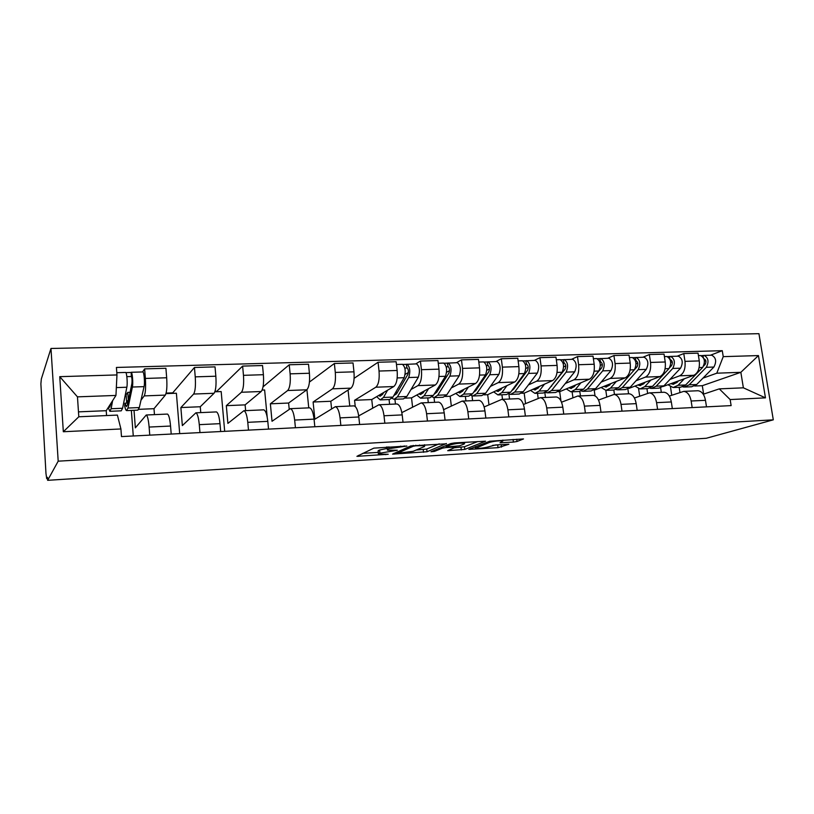 <?xml version="1.0" encoding="UTF-8"?>
<svg xmlns="http://www.w3.org/2000/svg" width="814" height="814" viewBox="0 0 814 814"><rect width="100%" height="100%" fill="white"/><g stroke="black" fill="none" stroke-linecap="round" stroke-linejoin="round"><path stroke-width="1.22" d="M406.868 446.052L373.84 448.138L356.919 456.339L388.217 454.273L378.408 454.192L378.479 453.439L397.344 450.244L387.444 450.142L387.525 449.338L389.021 448.667L406.868 446.052M513.41 442.083L517.012 441.493L523.494 438.939L489.743 441.219L468.854 449.379L498.026 447.68L508.872 444.241L495.563 444.953L488.512 446.835C483.719 448.076 479.354 448.565 475.417 448.29L489.499 442.409C494.413 441.107 498.901 440.608 502.94 440.893L499.969 442.785L513.41 442.083L513.064 439.448M773.3 419.831L706.287 438.268L47.65 480.321L58.191 461.172L773.3 419.831L758.933 333.679L50.977 348.463L41.331 378.958L40.883 383.842L45.971 473.494L46.703 478.642L47.538 478.551M446.408 443.803L410.805 445.93L392.582 454.12L427.035 451.75L446.377 443.508M454.527 442.928L485.561 441.198L464.794 449.399L447.71 450.702L455.86 447.059L446.113 447.537L442.541 448.127L434.462 451.394L430.972 451.77L450.854 443.538L454.527 442.928M47.65 480.321L47.466 477.319L46.785 478.591M58.191 461.172L50.977 348.463M134.025 410.297L135.348 427.849L146.255 414.998C147.517 415.771 148.474 419.79 149.125 427.065L149.756 435.144M154.457 414.641L153.999 408.689L165.323 395.105C166.768 392.44 167.216 386.66 166.677 377.757L145.37 378.439C145.899 387.393 145.523 393.223 144.22 395.899L140.995 400.183M145.37 378.439L144.627 368.884L142.552 371.947M133.272 435.978L131.349 410.409M171.205 434.055L170.553 426.037C169.882 418.813 168.844 414.825 167.46 414.072L167.216 414.082M166.677 377.757L165.914 368.284L144.627 368.884M166.137 393.101L172.71 392.857L194.444 367.47L195.238 376.862C195.787 385.663 195.258 391.402 193.63 394.047L180.871 407.56L182.346 425.59L195.889 412.82C197.436 413.563 198.565 417.511 199.288 424.654L199.959 432.59M172.71 392.857L172.751 393.366M179.691 433.618L176.394 393.233L166.005 393.62M220.686 431.542L219.994 423.656C219.251 416.565 218.06 412.647 216.402 411.915L216.107 411.925M200.763 412.606L200.264 406.746L214.041 393.284C215.802 390.649 216.402 384.951 215.842 376.21L215.028 366.88L194.444 367.47M215.038 391.3L216.86 391.229L242.623 366.097L243.467 375.335C244.037 383.994 243.345 389.641 241.422 392.256L226.312 405.657L227.889 423.402L243.905 410.704C245.706 411.426 246.998 415.303 247.771 422.324L248.484 430.128M224.684 431.339L221.184 391.575L214.865 391.809M268.528 429.11L267.796 421.357C267.002 414.387 265.649 410.541 263.746 409.839L263.4 409.849M245.645 410.632L245.116 404.873L261.172 391.514C263.227 388.909 263.97 383.302 263.4 374.705L262.525 365.537L242.623 366.097M263.054 386.833L289.235 364.774L290.13 373.85C290.71 382.377 289.886 387.932 287.668 390.517L270.37 403.805L272.029 421.276L290.354 408.669C292.409 409.361 293.844 413.166 294.668 420.065L295.421 427.737M267.185 417.012L264.631 389.967L262.139 390.059M314.825 426.76L314.051 419.139C313.207 412.281 311.711 408.506 309.564 407.824L309.178 407.834M289.204 409.106L288.614 403.042L306.797 389.804C309.127 387.23 310.002 381.705 309.412 373.25L308.506 364.224L289.235 364.774M309.432 382.061L334.361 363.492L335.297 372.425C335.887 380.81 334.941 386.284 332.458 388.838L313.105 402.014L314.845 419.22L335.337 406.685C337.607 407.366 339.184 411.09 340.059 417.887L340.852 425.437M308.75 407.855L306.929 389.692M359.625 424.481L358.821 416.982C357.926 410.236 356.298 406.532 353.937 405.871L353.51 405.891M331.573 408.689L330.81 401.271L350.976 388.146C353.571 385.602 354.568 380.158 353.968 371.835L353.022 362.963L334.361 363.492M358.689 415.903L378.897 404.772C381.39 405.423 383.089 409.086 384.005 415.771L384.839 423.199M354.141 378.296L378.062 362.25L379.039 371.042C379.639 379.293 378.571 384.686 375.844 387.21L354.578 400.274L355.25 406.532M349.766 406.054L348.066 390.038M403.032 422.273L402.187 414.896C401.251 408.262 399.491 404.619 396.927 403.978L396.469 403.998M372.68 407.946L371.754 399.552L393.793 386.538C396.632 384.025 397.741 378.663 397.14 370.472L396.143 361.742L378.062 362.25M401.851 412.606L421.123 402.92C423.809 403.551 425.63 407.153 426.587 413.726L427.452 421.031M394.922 399.287L395.462 404.039M415.74 363.909L420.421 361.05L421.428 369.698C422.039 377.828 420.869 383.14 417.897 385.633L410.989 389.519M389.601 404.304L389.072 399.532M445.075 420.136L444.21 412.881C443.233 406.349 441.361 402.767 438.593 402.147L438.105 402.167M412.576 407.01L411.528 397.883L435.307 384.981C438.37 382.499 439.591 377.218 438.97 369.149L437.942 360.551L420.421 361.05M443.64 409.656L462.057 401.119C464.926 401.729 466.86 405.27 467.867 411.742L468.752 418.935M434.025 397.629L434.584 402.32M456.461 362.708L461.477 359.88L462.525 368.396C463.146 376.394 461.864 381.634 458.689 384.106L451.292 387.942M428.306 402.604L427.757 397.893M485.846 418.06L484.951 410.917C483.933 404.487 481.949 400.976 479.008 400.366L478.479 400.396M451.322 405.942L450.152 396.265L475.569 383.475C478.846 381.013 480.158 375.803 479.538 367.857L478.479 359.401L461.477 359.88M484.147 406.969L501.78 399.369C504.812 399.959 506.847 403.449 507.895 409.818L508.801 416.9M471.998 395.808L472.598 400.651M495.98 361.548L501.302 358.75L502.391 367.134C503.021 375.02 501.638 380.179 498.26 382.621L490.415 386.416M465.934 400.946L465.364 396.306M525.386 416.056L524.46 409.015C523.412 402.686 521.326 399.236 518.223 398.646L517.663 398.667M488.97 404.792L487.688 394.688L514.652 382.01C518.111 379.578 519.525 374.44 518.894 366.615L517.796 358.282L501.302 358.75M523.422 404.497L540.313 397.68C543.518 398.25 545.655 401.678 546.723 407.946L547.659 414.926M508.882 393.905L509.554 399.023M534.33 360.419L539.957 357.651L541.066 365.913C541.707 373.677 540.242 378.764 536.67 381.176L528.398 384.93M502.513 399.338L501.923 394.77M563.756 414.102L562.81 407.173C561.721 400.946 559.544 397.537 556.288 396.978L555.697 396.998M525.559 403.581L524.185 393.162L552.584 380.586C556.227 378.174 557.732 373.117 557.091 365.405L555.972 357.193L539.957 357.651M561.528 402.197L577.736 396.031C581.084 396.591 583.312 399.959 584.421 406.135L585.378 413.003M544.861 392.796L545.482 397.446M571.581 359.32L577.482 356.583L578.622 364.723C579.263 372.374 577.716 377.391 573.962 379.782L565.303 383.496M538.166 398.25L537.494 393.264M601.007 412.21L600.04 405.382C598.921 399.247 596.652 395.899 593.243 395.35L592.633 395.37M560.958 400.956L559.686 391.676L589.417 379.202C593.243 376.821 594.831 371.835 594.179 364.234L593.03 356.145L577.482 356.583M598.514 400.04L614.092 394.434C617.572 394.973 619.892 398.29 621.021 404.375L622.008 411.151M579.822 391.483L580.433 395.909M607.773 358.252L613.929 355.545L615.099 363.573C615.75 371.103 614.112 376.058 610.195 378.418L601.17 382.102M572.924 397.629L572.11 391.799M637.189 410.378L636.192 403.642C635.042 397.598 632.702 394.302 629.151 393.773L628.52 393.793M595.024 395.858L594.23 390.221L625.223 377.859C629.202 375.508 630.86 370.584 630.209 363.095L629.039 355.118L613.929 355.545M634.432 398.005L649.409 392.877C653.032 393.406 655.423 396.672 656.583 402.665L657.59 409.34M613.827 390.038L614.458 394.414M642.948 357.224L649.348 354.538L650.539 362.454C651.19 369.882 649.48 374.766 645.41 377.106L636.039 380.738M606.745 396.896L605.809 390.364M672.333 408.587L671.326 401.953C670.146 396.001 667.724 392.755 664.061 392.236L663.4 392.267M628.968 388.38L660.012 376.556C664.153 374.226 665.883 369.373 665.231 361.986L664.031 354.121L649.348 354.538M628.571 393.793L627.879 389.041M669.332 396.072L683.75 391.371C687.494 391.88 689.957 395.095 691.147 401.007L692.165 407.58M646.927 388.644L647.608 393.213M677.146 356.217L683.77 353.561L684.981 361.365C685.642 368.681 683.872 373.504 679.649 375.814L669.963 379.416M639.682 396.092L638.583 388.695M706.501 406.858L705.473 400.315C704.273 394.444 701.78 391.249 697.995 390.74L697.313 390.771M663.278 386.447L693.854 375.285C698.127 372.985 699.928 368.193 699.267 360.907L698.046 353.154L683.77 353.561M661.324 392.358L660.653 387.932M559.686 391.676L558.251 391.727M524.185 393.162L521.703 393.264M487.688 394.688L484.096 394.841M450.152 396.265L445.37 396.469M411.528 397.883L405.494 398.138M371.754 399.552L354.578 400.274M330.81 401.271L313.105 402.014M288.614 403.042L270.37 403.805M245.116 404.873L226.312 405.657M200.264 406.746L180.871 407.56M153.999 408.689L138.767 409.33M106.573 415.567L106.227 410.694L115.954 395.431L77.462 396.856L78.805 416.778L117.389 415.089L120.92 428.958L121.479 436.579L731.125 405.606L730.148 399.562L719.291 388.868L743.375 387.82L740.852 372.313L716.788 373.199L702.96 378.134M106.227 410.694L78.48 411.864M120.92 428.958L63.329 431.735L59.748 376.668L116.962 374.939L115.954 395.431M716.788 373.199L723.239 356.644L722.272 350.681L116.412 367.45L116.962 374.939M723.239 356.644L758.445 355.576L765.465 397.853L730.148 399.562M703.632 394.118L702.299 385.694L740.852 372.313L758.445 355.576M703.245 394.241L719.291 388.868M702.299 385.694L694.708 386.009M679.171 387.281L679.955 392.379M710.408 355.24L722.272 350.681M125.254 395.126L126.119 395.095M671.754 395.228L670.471 386.803M63.329 431.735L78.805 416.778M59.748 376.668L77.462 396.856M743.375 387.82L765.465 397.853M386.63 446.978L387.362 449.42M387.25 448.422L379.599 450.01L379.904 452.788M378.479 453.439L378.174 450.661L379.599 450.01M362.81 453.337L378.215 452.391M416.107 450.061L426.729 449.043L439.245 443.844M415.862 445.787L413.298 446.214L397.201 453.367L413.197 451.292L424.46 446.53L424.664 445.685L415.862 445.787L415.801 445.238M477.808 441.544L464.468 446.733L464.794 449.399M454.812 447.69L464.468 446.733M464.275 443.945L464.58 443.233C460.317 442.918 455.759 443.427 450.885 444.749L446.255 446.621L447.649 446.917L459.544 445.818L464.275 443.945M492.562 445.37L500.661 444.637M128.541 399.664L126.638 402.055L128.052 401.994M126.638 402.055L126.099 394.8L127.757 392.358L130.077 392.277M127.829 403.083L124.939 403.205L126.404 406.603L127.513 404.568L131.909 383.506C132.204 380.25 132.01 377.889 131.329 376.424L131.196 372.283L142.715 371.947M124.939 403.205L124.695 406.227C125.295 408.943 125.926 410.398 126.577 410.612L127.981 408.038L132.397 387.037C133.272 383.384 132.356 372.202 131.196 372.283M126.811 410.602L137.831 410.134L139.326 407.57L144.068 386.64C145.004 382.997 144.068 371.856 142.837 371.937M126.852 376.648L131.43 376.506M111.08 403.083L109.676 407.295L109.005 406.339M110.063 411.304L121.225 410.836L122.588 408.262L126.852 387.23C127.706 383.567 126.801 372.364 125.661 372.446L125.56 372.446M108.242 407.529L109.839 411.314L111.121 408.73L112.627 400.651M125.875 372.619L130.871 372.476M128.297 399.674L127.757 392.358M393.783 395.655L396.601 393.752L407.865 374.348C408.74 371.367 408.465 369.23 407.02 367.928L406.257 364.357L416.32 363.889M395.635 392.45L397.395 392.379M392.083 398.321L394.078 399.318L397.425 396.886L408.73 377.533C410.561 371.337 409.981 366.88 406.98 364.163M394.617 399.298L403.408 398.921L406.817 396.499L418.335 377.208C420.207 371.031 419.627 366.585 416.575 363.878M405.148 374.42L408.374 372.476M404.863 368.07L407.254 367.999M383.669 392.521L382.661 394.312L380.097 396.235L378.632 395.502M380.749 399.878L389.641 399.501L392.969 397.069L404.171 377.696C405.983 371.489 405.403 367.022 402.431 364.296L402.177 364.306M376.679 396.652L380.209 399.908L383.475 397.466L387.566 390.221M402.91 364.448L406.257 364.357M434.422 394.017L436.803 392.134L448.972 372.975C449.918 370.044 449.633 367.938 448.097 366.666L447.283 363.146L457.102 362.688M436.233 390.842L437.657 390.781M432.173 396.845L434.066 397.629L437.678 395.228L449.888 376.119C451.882 370.014 451.271 365.618 448.066 362.952M434.656 397.608L443.131 397.252L446.794 394.851L459.198 375.803C461.233 369.709 460.622 365.333 457.366 362.678M446.621 372.252L449.562 370.614M446.245 366.799L448.341 366.738M424.359 390.923L423.28 392.684L420.502 394.587L418.935 393.864M423.585 391.341L424.114 391.32M421.184 398.178L429.772 397.812L433.343 395.401L445.462 376.272C447.435 370.156 446.835 365.761 443.65 363.085L443.386 363.095M416.819 395.014L420.614 398.199L424.135 395.787L428.571 388.644M444.169 363.237L447.283 363.146M473.504 392.389L475.834 390.567L488.848 371.652C489.865 368.762 489.57 366.687 487.932 365.435L487.098 361.965L496.662 361.528M475.641 389.275L476.75 389.234M471.103 395.36L472.903 395.991L476.75 393.61L489.804 374.745C491.951 368.722 491.32 364.397 487.922 361.782M473.534 395.96L481.715 395.624L485.612 393.243L498.85 374.44C501.027 368.437 500.386 364.123 496.947 361.518M486.813 370.289L489.489 368.905M486.375 365.557L488.197 365.506M463.858 389.367L462.698 391.096L459.737 392.989L458.068 392.287M463.054 389.774L463.604 389.753M460.449 396.52L468.732 396.164L472.547 393.783L485.51 374.898C487.637 368.864 487.016 364.53 483.638 361.915L483.353 361.915M455.809 393.416L459.839 396.54L463.604 394.149L468.355 387.108M484.188 362.057L487.098 361.965M511.721 390.72L513.746 389.041L527.543 370.37C528.632 367.521 528.327 365.476 526.607 364.245L525.732 360.826L535.063 360.399M513.909 387.759L514.723 387.718M508.913 393.895L510.632 394.403L514.702 392.043L528.551 373.412C530.83 367.47 530.179 363.217 526.607 360.643M511.294 394.373L519.19 394.037L523.31 391.687L537.321 373.117C539.641 367.195 538.98 362.952 535.368 360.388M525.803 368.498L528.225 367.328M525.325 364.357L526.882 364.316M502.218 387.861L500.986 389.56L497.842 391.432L496.082 390.74M501.373 388.258L501.943 388.227M498.585 394.902L506.573 394.566L510.622 392.206L524.379 373.555C526.648 367.613 525.997 363.349 522.446 360.765L522.15 360.775M493.691 391.87L497.944 394.932L501.933 392.562L506.98 385.612M523.026 360.907L525.732 360.826M548.931 389.011L565.12 369.118C566.269 366.31 565.954 364.296 564.153 363.085L563.247 359.727L572.364 359.3M551.078 386.284L551.617 386.253M545.655 392.429L547.303 392.847L551.577 390.517L566.157 372.12C568.569 366.259 567.907 362.067 564.163 359.544M547.995 392.826L555.616 392.501L559.94 390.171L574.684 371.825C577.126 365.985 576.454 361.813 572.68 359.289M563.634 366.849L565.822 365.842M563.135 363.197L564.448 363.156M539.479 386.385L538.186 388.064L534.879 389.916L533.028 389.245M538.603 386.772L539.194 386.752M535.643 393.345L543.355 393.02L547.608 390.679L562.118 372.263C564.509 366.392 563.848 362.189 560.124 359.656L559.808 359.666M530.504 390.364L534.961 393.376L539.173 391.025L544.495 384.167M560.734 359.798L563.247 359.727M585.215 387.22L601.617 367.908C602.828 365.14 602.502 363.156 600.63 361.965L599.694 358.648L608.587 358.231M581.379 390.995L582.946 391.351L587.423 389.031L602.696 370.869C605.229 365.089 604.548 360.948 600.651 358.465M583.679 391.32L591.035 391.005L595.553 388.695L610.978 370.584C613.542 364.814 612.85 360.704 608.923 358.221M600.366 365.303L602.329 364.448M599.867 362.057L600.936 362.027M575.691 384.961L574.338 386.609L570.868 388.441L568.935 387.79M571.662 391.819L579.11 391.503L583.567 389.194L598.768 371.001C601.292 365.211 600.61 361.07 596.723 358.577L596.397 358.587M566.29 388.899L570.95 391.849L575.356 389.53L580.942 382.753M597.354 358.72L599.694 358.648M620.879 385.073L637.087 366.738C638.359 363.99 638.023 362.037 636.08 360.867L635.113 357.6L643.803 357.193M616.117 389.591L617.623 389.886L622.283 387.586L638.207 369.648C640.852 363.939 640.15 359.869 636.1 357.427M618.375 389.855L625.488 389.55L630.189 387.261L646.255 369.373C648.931 363.685 648.219 359.625 644.149 357.183M636.049 363.848L637.8 363.125M635.541 360.958L636.385 360.928M610.897 383.567L609.493 385.195L605.87 387.016L603.866 386.375M606.695 390.344L613.888 390.038L618.528 387.739L634.381 369.78C637.016 364.062 636.324 359.981 632.285 357.539L631.949 357.55M601.108 387.474L605.952 390.374L610.551 388.075L616.381 381.39M632.946 357.672L635.113 357.6M669.719 367.592L671.57 365.588C672.893 362.891 672.547 360.958 670.543 359.808L670.207 359.839M649.918 388.217L651.363 388.461L656.186 386.182L672.72 368.457C675.467 362.83 674.755 358.811 670.573 356.41L667.551 356.644M652.136 388.431L659.014 388.136L663.888 385.867L680.545 368.193C683.322 362.576 682.61 358.577 678.398 356.176L678.042 356.186M670.736 362.474L672.283 361.854M645.146 382.224L643.691 383.821L639.926 385.622L637.85 385.002M643.508 382.845L644.027 383.445M640.771 388.909L647.73 388.614L652.543 386.335L669.006 368.589C671.743 362.952 671.031 358.923 666.87 356.522L666.513 356.532M634.981 386.09L639.997 388.939L644.769 386.66L650.834 380.057M669.942 359.157L669.546 356.593M703.672 365.954L705.107 364.479C706.471 361.813 706.125 359.91 704.059 358.781L703.927 358.781M682.814 386.864L684.198 387.077L689.183 384.819L706.287 367.307C709.136 361.752 708.414 357.784 704.1 355.423L701.2 355.657M685.001 387.037L691.646 386.762L696.672 384.513L713.898 367.043C716.778 361.508 716.045 357.56 711.711 355.199L711.344 355.209M704.456 361.162L705.809 360.653M678.469 380.901L676.963 382.478L673.076 384.269L670.929 383.659M676.414 381.654L677.075 382.356M673.931 387.505L680.657 387.22L685.632 384.971L702.675 367.429C705.514 361.864 704.792 357.895 700.488 355.525L700.132 355.535M667.958 384.737L673.137 387.535L678.072 385.276L684.35 378.754M703.347 357.539L703.031 355.606M665.231 361.986L650.539 362.454M630.209 363.095L615.099 363.573M594.179 364.234L578.622 364.723M557.091 365.405L541.066 365.913M518.894 366.615L502.391 367.134M479.538 367.857L462.525 368.396M438.97 369.149L421.428 369.698M397.14 370.472L379.039 371.042M353.968 371.835L335.297 372.425M309.412 373.25L290.13 373.85M263.4 374.705L243.467 375.335M215.842 376.21L195.238 376.862M699.267 360.907L684.981 361.365M693.854 375.285L679.649 375.814M660.012 376.556L645.41 377.106M671.326 401.953L656.583 402.665M625.223 377.859L610.195 378.418M636.192 403.642L621.021 404.375M589.417 379.202L573.962 379.782M600.04 405.382L584.421 406.135M552.584 380.586L536.67 381.176M562.81 407.173L546.723 407.946M514.652 382.01L498.26 382.621M524.46 409.015L507.895 409.818M475.569 383.475L458.689 384.106M484.951 410.917L467.867 411.742M435.307 384.981L417.897 385.633M444.21 412.881L426.587 413.726M393.793 386.538L375.844 387.21M402.187 414.896L384.005 415.771M350.976 388.146L332.458 388.838M358.821 416.982L340.059 417.887M306.797 389.804L287.668 390.517M314.051 419.139L294.668 420.065M261.172 391.514L241.422 392.256M267.796 421.357L247.771 422.324M214.041 393.284L193.63 394.047M219.994 423.656L199.288 424.654M165.323 395.105L144.22 395.899M170.553 426.037L149.125 427.065M705.473 400.315L691.147 401.007M400.62 446.143L400.692 446.693M388.817 446.845L389.021 448.667M387.25 446.937L387.525 449.338M394.78 450.132L394.841 450.671M391.229 450.335L391.29 450.885M385.714 454.171L385.775 454.68M358.496 455.372L358.598 456.369M404.232 445.93L404.304 446.479M426.729 449.043L427.035 451.75M423.239 449.623L423.545 452.319M394.068 453.256L394.169 454.151M413.207 445.431L413.298 446.214M397.09 451.933L397.232 453.205M419.566 445.014L419.627 445.563M460.989 447.313L461.304 449.969M449.074 449.959L449.165 450.722M454.334 446.51L454.405 447.028M442.409 446.978L442.541 448.127M434.33 450.264L434.462 451.394M450.742 443.589L450.885 444.749M446.113 445.472L446.255 446.621M501.241 442.104L501.332 442.816M489.367 441.361L489.499 442.409M475.641 446.601L475.763 447.619M501.19 444.607L501.505 447.11M497.69 445.055L498.026 447.68M470.166 448.687L470.258 449.409M516.727 439.224L517.012 441.493M127.981 408.038L139.326 407.57M132.397 387.037L144.068 386.64M111.121 408.73L122.588 408.262M116.341 387.596L126.852 387.23M397.425 396.886L406.817 396.499M408.73 377.533L418.335 377.208M383.475 397.466L392.969 397.069M397.191 377.93L404.171 377.696M437.678 395.228L446.794 394.851M449.888 376.119L459.198 375.803M424.135 395.787L433.343 395.401M439 376.495L445.462 376.272M476.75 393.61L485.612 393.243M489.804 374.745L498.85 374.44M463.604 394.149L472.547 393.783M479.538 375.101L485.51 374.898M514.702 392.043L523.31 391.687M528.551 373.412L537.321 373.117M501.933 392.562L510.622 392.206M518.864 373.748L524.379 373.555M551.577 390.517L559.94 390.171M566.157 372.12L574.684 371.825M539.173 391.025L547.608 390.679M557.041 372.436L562.118 372.263M587.423 389.031L595.553 388.695M602.696 370.869L610.978 370.584M575.356 389.53L583.567 389.194M594.108 371.164L598.768 371.001M622.283 387.586L630.189 387.261M638.207 369.648L646.255 369.373M610.551 388.075L618.528 387.739M630.117 369.922L634.381 369.78M670.227 359.89L670.858 359.869M656.186 386.182L663.888 385.867M672.72 368.457L680.545 368.193M644.769 386.66L652.543 386.335M665.109 368.722L669.006 368.589M689.183 384.819L696.672 384.513M706.287 367.307L713.898 367.043M678.072 385.276L685.632 384.971M699.134 367.552L702.675 367.429M697.995 390.74L683.75 391.371M167.46 414.072L146.255 414.998M216.402 411.915L195.889 412.82M263.746 409.839L243.905 410.704M309.564 407.824L290.354 408.669M353.937 405.871L335.337 406.685M396.927 403.978L378.897 404.772M438.593 402.147L421.123 402.92M479.008 400.366L462.057 401.119M518.223 398.646L501.78 399.369M556.288 396.978L540.313 397.68M593.243 395.35L577.736 396.031M629.151 393.773L614.092 394.434M664.061 392.236L649.409 392.877M47.548 478.591L46.744 478.642M378.113 451.434L378.337 453.51M397.039 451.953L397.181 453.225M424.552 444.719L424.664 445.685M455.779 446.418L455.86 447.059M464.468 442.338L464.58 443.233M446.001 445.523L446.133 446.683M502.838 440.048L502.94 440.893M475.223 446.754L475.356 447.802M116.799 372.71L125.661 372.446M396.459 364.479L402.431 364.296M438.268 363.248L443.65 363.085M478.805 362.047L483.638 361.915M497.842 391.432L498.351 391.402M518.142 360.897L522.446 360.765M534.879 389.916L535.409 389.896M556.318 359.768L560.124 359.656M570.868 388.441L571.428 388.42M593.396 358.679L596.723 358.577M605.87 387.016L606.461 386.986M629.405 357.621L632.285 357.539M670.573 356.41L678.398 356.176M639.926 385.622L640.537 385.592M664.407 356.593L666.87 356.522M704.1 355.423L711.711 355.199M673.076 384.269L673.697 384.239M698.432 355.586L700.488 355.525"/></g></svg>
